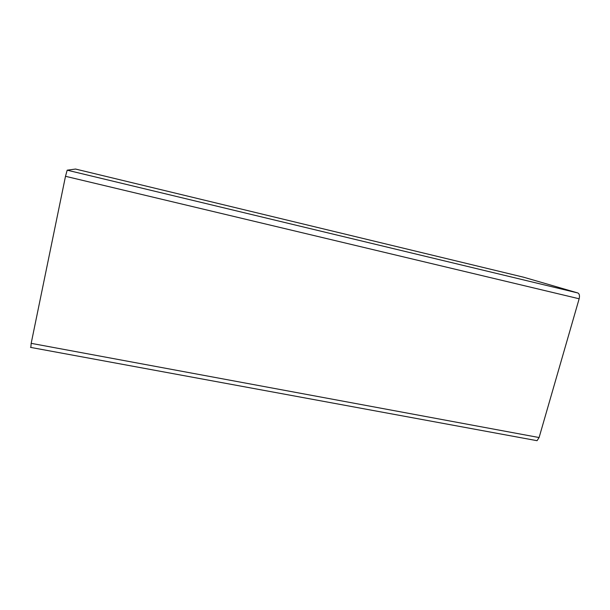 <?xml version="1.0" encoding="UTF-8"?>
<svg xmlns="http://www.w3.org/2000/svg" width="610" height="610" viewBox="0 0 610 610"><rect width="100%" height="100%" fill="white"/><g stroke="black" fill="none" stroke-linecap="round" stroke-linejoin="round"><path stroke-width="0.91" d="M523.586 277.207L75.526 169.046L67.184 170.182L65.499 176.298L31.179 343.338L30.835 347.433M534.772 440.26L537.052 440.687L539.095 437.538L579.149 298.778C579.851 295.69 579.409 293.745 577.807 292.96L523.685 277.23M577.807 292.96L67.184 170.182M579.149 298.778L65.499 176.298M539.095 437.538L31.179 343.338M537.052 440.687L30.515 347.38"/></g></svg>
